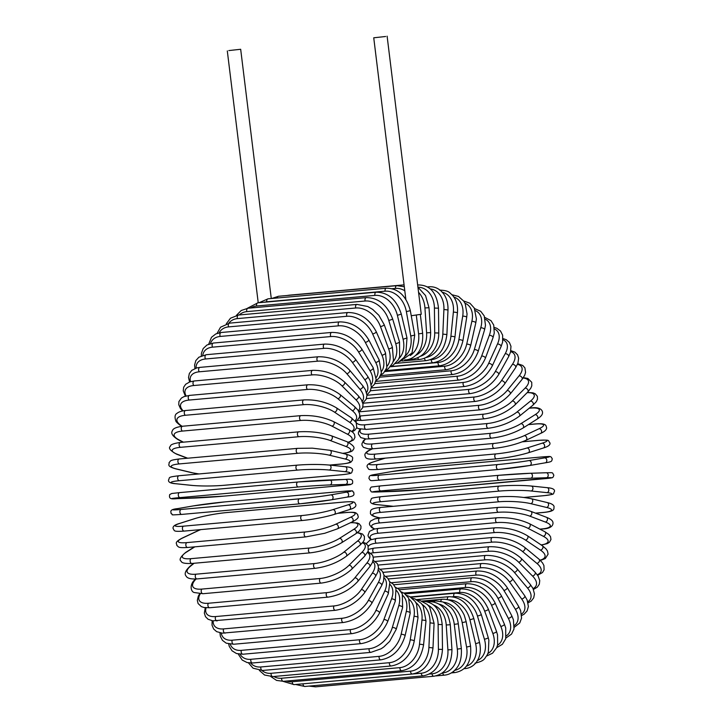 <?xml version="1.0" encoding="UTF-8"?>
<svg xmlns="http://www.w3.org/2000/svg" width="723" height="723" viewBox="0 0 723 723"><rect width="100%" height="100%" fill="white"/><g stroke="black" fill="none" stroke-linecap="round" stroke-linejoin="round"><path stroke-width="1.08" d="M385.63 36.502L373.737 37.795L385.63 36.502M411.251 315.734L421.256 314.27L387.112 36.15M228.793 50.574L240.678 49.281L228.793 50.574M442.359 672.959L442.702 672.932A22.458 17.388 -99.8 0 0 457.307 649.109L454.27 624.365A22.458 17.388 -99.8 0 0 438.915 604.039M442.702 672.932A2.494 1.573 84.9 0 0 444.482 675.146C449.1 674.713 453.059 672.489 456.367 668.459C460.153 664.103 461.807 657.46 461.337 648.531L458.301 623.786C457.424 617.27 454.957 611.812 450.917 607.392L443.027 601.97L435.526 600.894L426.796 601.681M457.307 649.109L461.337 648.531M454.27 624.365L458.301 623.786M434.333 602.078A2.494 1.573 -95.1 0 1 435.526 600.894M309.037 686.091L315.553 686.85A2.494 1.573 -95.1 0 1 314.044 685.639M429.335 674.053L432.056 673.809A2.494 1.573 84.9 0 0 433.854 676.24L315.553 686.85M432.056 673.809A22.458 17.397 -91.9 0 0 447.899 649.86L446.227 624.97A22.458 17.397 -91.9 0 0 433.664 605.052M427.98 601.997A2.494 1.573 -95.1 0 1 428.73 601.59L427.076 601.744M446.227 624.97L450.293 624.753C447.754 609.344 440.569 601.626 428.73 601.59M447.899 649.86L451.956 649.634L450.293 624.753M304.826 686.47A2.494 1.573 -95.1 0 1 303.018 683.822L421.328 673.212A2.494 1.573 84.9 0 0 423.136 675.86L304.826 686.47L295.58 684.491M421.328 673.212A22.458 17.28 -84.1 0 0 438.4 649.299L438.111 624.464A22.458 17.28 -84.1 0 0 428.025 605.187M438.111 624.464L442.196 624.6C440.488 609.118 433.719 601.364 421.871 601.346M438.4 649.299L442.485 649.435L442.196 624.6M294.089 684.618A2.494 1.573 -95.1 0 1 292.282 681.753L410.583 671.143A2.494 1.573 84.9 0 0 412.39 674.008L294.089 684.618L283.009 681.346M286.615 681.03A22.458 17.027 -76.5 0 0 292.282 681.753M410.583 671.143A22.458 17.027 -76.5 0 0 428.911 647.456L430.004 622.855A22.458 17.027 -76.5 0 0 422.042 604.365M430.004 622.855L434.08 623.343L429.67 607.157L427.239 604.419L420.09 600.533L417.424 600.135M428.911 647.456L432.987 647.944L434.08 623.343M283.416 681.319A2.494 1.573 -95.1 0 1 281.627 678.237L399.927 667.627A2.494 1.573 84.9 0 0 401.717 670.709L283.416 681.319L276.566 680.406L270.926 676.647M273.863 676.493A22.458 16.647 -69.2 0 0 281.627 678.237M399.927 667.627A22.458 16.647 -69.2 0 0 419.485 644.32L421.952 620.144A22.458 16.647 -69.2 0 0 415.806 602.521M421.952 620.144A2.494 0.569 5.8 0 1 424.609 620.334A2.494 0.569 5.8 0 1 426.001 620.994L423.19 606.109L421.292 603.434L415.02 598.96L412.182 598.201M419.485 644.32A2.494 0.569 5.8 0 1 422.142 644.509A2.494 0.569 5.8 0 1 423.533 645.169L426.001 620.994M272.878 676.583A2.494 1.573 -95.1 0 1 271.116 673.294L389.426 662.684A2.494 1.573 84.9 0 0 391.188 665.973L272.878 676.583L264.564 675.02L259.376 670.438M261.961 670.501A22.458 16.141 -62.5 0 0 271.116 673.294M389.426 662.684A22.458 16.141 -62.5 0 0 410.203 639.927L414.026 616.358A22.458 16.141 -62.5 0 0 409.408 599.611M414.026 616.358A2.494 0.723 9.2 0 1 416.683 616.674A2.494 0.723 9.2 0 1 418.03 617.559L416.547 603.958L415.038 601.31L409.751 596.592L406.733 595.436M410.203 639.927A2.494 0.723 9.2 0 1 412.86 640.235A2.494 0.723 9.2 0 1 414.207 641.129L418.03 617.559M262.576 670.456A2.494 1.573 -95.1 0 1 260.858 666.968L379.159 656.357A2.494 1.573 84.9 0 0 380.876 659.846L262.576 670.456L253.086 668.197L248.441 662.855M250.691 663.054A22.458 15.508 -56.2 0 0 260.858 666.968M379.159 656.357A22.458 15.508 -56.2 0 0 401.129 634.306L406.281 611.531A22.458 15.508 -56.2 0 0 402.946 595.653M406.281 611.531A2.494 0.877 12.7 0 1 408.938 611.974A2.494 0.877 12.7 0 1 410.212 613.086L408.685 598.147L404.338 593.375L401.129 591.794M401.129 634.306A2.494 0.877 12.7 0 1 403.786 634.749A2.494 0.877 12.7 0 1 405.061 635.86L410.212 613.086M252.58 662.982A2.494 1.573 -95.1 0 1 251.089 661.825A2.494 1.573 -95.1 0 1 250.908 659.304L369.209 648.694A2.494 1.573 84.9 0 0 369.39 651.215A2.494 1.573 84.9 0 0 370.881 652.372L252.58 662.982L247.121 662.566L242.196 660.054L238.183 653.99M240.099 654.252A22.458 14.758 -50.4 0 0 250.908 659.304M369.209 648.694A22.458 14.758 -50.4 0 0 392.336 627.501L398.771 605.693A22.458 14.758 -50.4 0 0 396.529 590.673M398.771 605.693A2.494 1.03 16.4 0 1 401.428 606.263A2.494 1.03 16.4 0 1 402.612 607.6L402.313 593.945L398.834 589.263L395.427 587.239M392.336 627.501A2.494 1.03 16.4 0 1 394.993 628.07A2.494 1.03 16.4 0 1 396.186 629.408L402.612 607.6M242.955 654.225A2.494 1.573 -95.1 0 1 241.428 652.968A2.494 1.573 -95.1 0 1 241.346 650.357L359.647 639.747A2.494 1.573 84.9 0 0 359.729 642.358A2.494 1.573 84.9 0 0 361.256 643.615L242.955 654.225L236.466 653.529L232.038 650.799L229.272 646.38L228.667 643.967M230.257 644.22A22.458 13.9 -45.1 0 0 241.346 650.357M359.647 639.747A22.458 13.9 -45.1 0 0 383.895 619.575L391.568 598.888A22.458 13.9 -45.1 0 0 390.239 584.699M391.568 598.888A2.494 1.166 20.4 0 1 394.216 599.584A2.494 1.166 20.4 0 1 395.291 601.138L395.978 588.567L393.222 584.148L389.715 581.78M383.895 619.575A2.494 1.166 20.4 0 1 386.543 620.271A2.494 1.166 20.4 0 1 387.618 621.825L395.291 601.138M233.791 644.238A2.494 1.573 -95.1 0 1 232.228 642.892A2.494 1.573 -95.1 0 1 232.255 640.189L350.556 629.579A2.494 1.573 84.9 0 0 350.528 632.282A2.494 1.573 84.9 0 0 352.092 633.628L233.791 644.238L226.236 643.181L222.44 640.352L220.352 636.249L219.955 632.86M221.256 633.068A22.458 12.933 -40.1 0 0 232.255 640.189M350.556 629.579A22.458 12.933 -40.1 0 0 375.861 610.564L384.717 591.17A22.458 12.933 -40.1 0 0 384.157 577.822M384.717 591.17A2.494 1.292 24.5 0 1 387.356 592.001A2.494 1.292 24.5 0 1 388.305 593.764L389.869 582.322L387.781 578.219L384.058 575.427M375.861 610.564A2.494 1.292 24.5 0 1 378.5 611.405A2.494 1.292 24.5 0 1 379.448 613.158L388.305 593.764M225.151 633.104A2.494 1.573 -95.1 0 1 223.543 631.658A2.494 1.573 -95.1 0 1 223.696 628.893L341.997 618.282A2.494 1.573 84.9 0 0 341.852 621.048A2.494 1.573 84.9 0 0 343.452 622.494L222.313 633.158L216.665 631.658L213.637 629.019L212.038 625.178L212.119 620.75M213.158 620.894A22.458 11.866 -35.6 0 0 223.696 628.893M341.997 618.282A22.458 11.866 -35.6 0 0 368.305 600.56L378.265 582.593A22.458 11.866 -35.6 0 0 378.328 570.104M378.265 582.593A2.494 1.419 29 0 1 380.894 583.56A2.494 1.419 29 0 1 381.681 585.522L383.588 581.021L384.012 575.147L382.413 571.306L378.536 568.233M368.305 600.56A2.494 1.419 29 0 1 370.926 601.536A2.494 1.419 29 0 1 371.721 603.488L381.681 585.522M217.099 620.912A2.494 1.573 -95.1 0 1 215.463 619.367A2.494 1.573 -95.1 0 1 215.734 616.547L334.035 605.937A2.494 1.573 84.9 0 0 333.764 608.757A2.494 1.573 84.9 0 0 335.4 610.293L212.779 620.849L208.025 619.222L205.486 616.674L204.338 613.113L205.278 607.718M206.091 607.79A22.458 10.709 -31.4 0 0 215.734 616.547M334.035 605.937A22.458 10.709 -31.4 0 0 361.274 589.625L372.273 573.231A22.458 10.709 -31.4 0 0 372.779 561.635M372.273 573.231A2.494 1.527 33.9 0 1 374.885 574.342A2.494 1.527 33.9 0 1 375.49 576.493L377.768 572.101L378.509 567.203L377.37 563.651L373.185 560.262M361.274 589.625A2.494 1.527 33.9 0 1 363.877 590.736A2.494 1.527 33.9 0 1 364.491 592.887L375.49 576.493M209.688 607.745A2.494 1.573 -95.1 0 1 208.025 606.1A2.494 1.573 -95.1 0 1 208.432 603.253L326.733 592.643A2.494 1.573 84.9 0 0 326.335 595.49A2.494 1.573 84.9 0 0 327.998 597.135L209.688 607.745L204.166 607.537L201.356 606.615L198.075 603.506L197.325 600.334L198.319 596.15L199.629 593.8M200.253 593.818A22.458 9.471 -27.4 0 0 208.432 603.253M326.733 592.643A22.458 9.471 -27.4 0 0 354.83 577.849L366.787 563.145A22.458 9.471 -27.4 0 0 367.519 552.517M366.787 563.145A2.494 1.627 39.1 0 1 369.363 564.41A2.494 1.627 39.1 0 1 369.76 566.733L372.399 562.593L373.384 558.4L372.634 555.228L367.998 551.568M354.83 577.849A2.494 1.627 39.1 0 1 357.415 579.114A2.494 1.627 39.1 0 1 357.804 581.437L369.76 566.733M203 593.71A2.494 1.573 -95.1 0 1 201.301 591.956A2.494 1.573 -95.1 0 1 201.844 589.091L320.144 578.481A2.494 1.573 84.9 0 0 319.611 581.346A2.494 1.573 84.9 0 0 321.301 583.1L203 593.71L194.252 592.535C190.7 591.739 189.209 584.428 195.201 579.412A2.494 1.708 -135.2 0 1 196.032 579.042A22.458 8.161 -23.7 0 0 201.844 589.091M320.144 578.481A22.458 8.161 -23.7 0 0 349.019 565.323L361.834 552.426A22.458 8.161 -23.7 0 0 362.44 542.856M361.834 552.426A2.494 1.708 44.8 0 1 364.383 553.836A2.494 1.708 44.8 0 1 364.537 556.312L368.188 551.125L368.025 545.594L365.476 543.19L362.919 542.277M349.019 565.323A2.494 1.708 44.8 0 1 351.568 566.733A2.494 1.708 44.8 0 1 351.721 569.209L364.537 556.312M197.063 578.915A2.494 1.573 -95.1 0 1 195.346 577.062A2.494 1.573 -95.1 0 1 196.014 574.189L314.324 563.579A2.494 1.573 84.9 0 0 313.646 566.443A2.494 1.573 84.9 0 0 315.364 568.296L197.063 578.915C190.863 579.24 187.239 578.328 186.173 576.159C184.067 573.872 185.395 570.537 190.149 566.145A2.494 1.78 -129 0 1 190.899 565.856A22.458 6.796 -20.1 0 0 196.014 574.189M194.089 563.271L190.899 565.856M314.324 563.579A22.458 6.796 -20.1 0 0 343.886 552.137L357.46 541.138A22.458 6.796 -20.1 0 0 357.198 532.815M357.46 541.138A2.494 1.78 51 0 1 359.982 542.711A2.494 1.78 51 0 1 359.846 545.314L363.308 541.744L364.383 539.602L364.383 536.385L362.539 534.026L357.623 532.499M343.886 552.137A2.494 1.78 51 0 1 346.398 553.701A2.494 1.78 51 0 1 346.272 556.303L359.846 545.314M191.92 563.461A2.494 1.573 -95.1 0 1 190.185 561.509A2.494 1.573 -95.1 0 1 191.008 558.662L309.308 548.043A2.494 1.573 84.9 0 0 308.486 550.89A2.494 1.573 84.9 0 0 310.23 552.851L191.92 563.461C185.079 563.705 181.536 563 181.301 561.337C178.789 559.964 180.307 556.954 185.838 552.318A2.494 1.844 -122.3 0 1 186.48 552.11A22.458 5.368 -16.7 0 0 191.008 558.662M194.812 546.841L186.48 552.11M309.308 548.043A22.458 5.368 -16.7 0 0 339.467 538.391L353.701 529.381A22.458 5.368 -16.7 0 0 350.402 522.747M353.701 529.381A2.494 1.844 57.7 0 1 356.168 531.116A2.494 1.844 57.7 0 1 355.734 533.809L359.584 530.7L360.904 528.522L360.967 526.118L359.241 523.85L357.298 523L350.736 522.584M339.467 538.391A2.494 1.844 57.7 0 1 341.934 540.117A2.494 1.844 57.7 0 1 341.491 542.819L355.734 533.809M187.98 547.392A2.494 1.573 -95.1 0 1 187.628 547.483A2.494 1.573 -95.1 0 1 185.874 545.422A2.494 1.573 -95.1 0 1 186.841 542.611L305.142 532.001A2.494 1.573 84.9 0 0 304.175 534.812A2.494 1.573 84.9 0 0 305.937 536.873L187.628 547.483C177.713 548.016 178.943 547.112 176.801 545.404C177.406 543.795 173.014 542.856 182.323 538.039A2.494 1.889 -115.2 0 1 182.811 537.912A22.458 3.904 -13.4 0 0 186.841 542.611M200.813 529.607A22.458 3.904 -13.4 0 0 197.605 530.962L182.811 537.912M305.142 532.001A22.458 3.904 -13.4 0 0 335.797 524.193L350.592 517.243A22.458 3.904 -13.4 0 0 346.561 512.544L337.623 513.348M197.605 530.962A2.494 1.889 -115.2 0 0 197.117 531.098L182.323 538.039M346.561 512.544A2.494 1.573 -95.1 0 1 346.904 512.444L337.903 513.258M350.592 517.243A2.494 1.889 64.8 0 1 352.987 519.141A2.494 1.889 64.8 0 1 352.218 521.889C361.527 517.072 357.135 516.141 357.74 514.532C355.599 512.824 356.828 511.92 346.904 512.444M335.797 524.193A2.494 1.889 64.8 0 1 338.201 526.091A2.494 1.889 64.8 0 1 337.424 528.838L352.218 521.889M184.428 531.053A2.494 1.573 -95.1 0 1 184.211 531.089A2.494 1.573 -95.1 0 1 182.44 528.92A2.494 1.573 -95.1 0 1 183.552 526.163L301.853 515.553A2.494 1.573 84.9 0 0 300.741 518.31A2.494 1.573 84.9 0 0 302.512 520.479A2.494 1.573 84.9 0 0 302.729 520.443A22.458 2.413 169.8 0 0 333.782 514.532M301.853 515.553A22.458 2.413 -10.2 0 0 332.905 509.643L348.134 504.808A22.458 2.413 -10.2 0 0 344.51 502.006L226.2 512.616A22.458 2.413 -10.2 0 0 195.156 518.527L179.919 523.371A22.458 2.413 -10.2 0 0 183.552 526.163M179.919 523.371A2.494 1.916 -107.6 0 0 179.602 523.434C174.641 524.781 172.481 526.525 173.14 528.64C174.867 530.601 172.228 531.902 184.211 531.089L302.512 520.479C314.026 519.268 324.555 517.261 334.098 514.469L349.326 509.625A2.494 1.916 72.4 0 0 350.456 506.868A2.494 1.916 72.4 0 0 348.134 504.808M195.156 518.527A2.494 1.916 -107.6 0 0 194.839 518.59A2.494 1.916 -107.6 0 0 194.541 518.725M332.905 509.643A2.494 1.916 72.4 0 1 335.228 511.712A2.494 1.916 72.4 0 1 334.098 514.469M299.918 503.804L181.771 514.405A2.494 1.573 -95.1 0 1 181.699 514.415A2.494 1.573 -95.1 0 1 179.91 512.137A2.494 1.573 -95.1 0 1 181.166 509.453L299.476 498.843A2.494 1.573 84.9 0 0 298.21 501.527A2.494 1.573 84.9 0 0 300 503.804A2.494 1.573 84.9 0 0 300.081 503.795A22.458 0.904 173 0 0 331.423 499.819A2.494 1.934 80.2 0 0 331.541 499.801L347.103 497.108A2.494 1.934 80.2 0 1 346.977 497.126L331.658 499.774M299.476 498.843A22.458 0.904 -7 0 0 330.818 494.866L346.371 492.173A22.458 0.904 -7 0 0 343.027 491.306L224.726 501.916A22.458 0.904 -7 0 0 193.384 505.901L177.831 508.585A22.458 0.904 -7 0 0 181.166 509.453M177.831 508.585A2.494 1.934 -99.8 0 0 177.704 508.603C168.586 509.516 171.261 511.902 171.071 513.574C174.469 514.812 167.212 515.309 181.699 514.415L300 503.804L331.541 499.801A2.494 1.934 80.2 0 0 333.032 497.09A2.494 1.934 80.2 0 0 330.818 494.866M343.027 491.306A2.494 1.573 -95.1 0 1 343.109 491.297L224.808 501.907L193.267 505.91L177.704 508.603M346.371 492.173A2.494 1.934 80.2 0 1 348.594 494.396A2.494 1.934 80.2 0 1 347.103 497.108C356.213 496.195 353.547 493.809 353.737 492.137C350.339 490.899 357.587 490.402 343.109 491.297M329.869 484.943A2.494 1.934 88.1 0 0 331.631 482.34A2.494 1.934 88.1 0 0 329.625 479.964A2.494 1.934 88.1 0 0 329.534 479.964A22.458 0.615 -3.8 0 0 298.012 481.997A2.494 1.573 84.9 0 0 297.957 481.997L179.647 492.607L171.812 493.484L169.697 494.568C168.902 498.644 170.456 499.295 176.801 498.671A2.494 1.934 -91.9 0 0 176.891 498.662L192.652 498.138A22.458 0.615 176.2 0 0 224.175 496.114L342.476 485.504A22.458 0.615 176.2 0 0 345.63 484.419L329.869 484.943A22.458 0.615 176.2 0 0 298.346 486.968L180.045 497.587A2.494 1.573 -95.1 0 1 178.301 495.192A2.494 1.573 -95.1 0 1 179.647 492.607A2.494 1.573 -95.1 0 1 179.711 492.607L297.903 482.006M180.045 497.587A22.458 0.615 176.2 0 0 176.891 498.662M329.706 479.964L345.296 479.439A2.494 1.934 88.1 0 1 345.386 479.439L297.957 481.997A2.494 1.573 84.9 0 0 296.602 484.582A2.494 1.573 84.9 0 0 298.346 486.968M176.801 498.671L224.229 496.114L342.539 485.495L350.375 484.618L352.49 483.542C353.285 479.466 351.73 478.816 345.386 479.439A2.494 1.934 88.1 0 1 347.392 481.816A2.494 1.934 88.1 0 1 345.63 484.419M175.581 483.687A2.494 1.916 -84.1 0 0 175.87 483.741A2.494 1.916 -84.1 0 0 176.159 483.75L192.011 485.395A22.458 2.133 179.3 0 0 223.615 485.323L341.916 474.704A22.458 2.133 179.3 0 0 344.998 471.667L329.146 470.022A22.458 2.133 179.3 0 0 297.542 470.104L179.241 480.714A2.494 1.573 -95.1 0 1 177.632 478.219A2.494 1.573 -95.1 0 1 178.988 475.743A2.494 1.573 -95.1 0 1 179.177 475.743M179.241 480.714A22.458 2.133 179.3 0 0 176.159 483.75M329.146 470.022A2.494 1.916 95.9 0 0 331.044 467.555A2.494 1.916 95.9 0 0 329.372 465.061A2.494 1.916 95.9 0 0 329.092 465.061A22.458 2.133 -0.7 0 0 297.487 465.133A2.494 1.573 84.9 0 0 297.289 465.133A2.494 1.573 84.9 0 0 295.933 467.6A2.494 1.573 84.9 0 0 297.542 470.104M191.441 485.332A2.494 1.916 -84.1 0 0 191.722 485.395A2.494 1.916 -84.1 0 0 192.011 485.395M344.934 466.706A2.494 1.916 95.9 0 1 345.223 466.706L329.372 465.061C319.512 464.238 308.811 464.256 297.289 465.133L178.988 475.743C166.633 477.234 170.221 477.469 168.522 480.009C168.161 482.178 170.61 483.425 175.87 483.741L191.722 485.395C201.59 486.218 212.282 486.19 223.805 485.323L342.106 474.713A2.494 1.573 -95.1 0 1 341.916 474.704M342.106 474.713C354.469 473.222 350.872 472.987 352.571 470.447C352.941 468.278 350.492 467.031 345.223 466.706A2.494 1.916 95.9 0 1 346.886 469.2A2.494 1.916 95.9 0 1 344.998 471.667M329.507 465.07L341.952 463.958A22.458 3.633 -177.5 0 0 345.061 458.978L329.245 455.174A22.458 3.633 -177.5 0 0 297.677 453.303L179.367 463.913A2.494 1.573 -95.1 0 1 177.894 461.337A2.494 1.573 -95.1 0 1 179.259 458.969C169.028 460.298 170.999 460.75 169.01 462.765C169.815 464.401 165.748 466.028 175.788 468.865A2.494 1.889 -76.5 0 0 176.258 468.893L192.074 472.697A22.458 3.633 -177.5 0 0 199.159 473.936M179.367 463.913A22.458 3.633 -177.5 0 0 176.258 468.893M297.894 448.387A2.494 1.573 84.9 0 0 297.56 448.359A2.494 1.573 84.9 0 0 296.204 450.727A2.494 1.573 84.9 0 0 297.677 453.303M175.788 468.865L191.604 472.67A2.494 1.889 -76.5 0 0 192.074 472.697M329.787 465.106L342.286 463.985A2.494 1.573 -95.1 0 1 341.952 463.958M342.286 463.985C352.508 462.657 350.538 462.214 352.535 460.19C351.721 458.554 355.797 456.927 345.757 454.089A2.494 1.889 103.5 0 1 347.067 456.656A2.494 1.889 103.5 0 1 345.061 458.978M345.757 454.089L329.941 450.293A2.494 1.889 103.5 0 1 331.251 452.851A2.494 1.889 103.5 0 1 329.245 455.174M342.594 453.33A22.458 5.097 -174.2 0 0 345.838 446.434L330.176 440.506A22.458 5.097 -174.2 0 0 298.744 436.719L180.443 447.329A2.494 1.573 -95.1 0 1 179.105 444.681A2.494 1.573 -95.1 0 1 180.461 442.431C173.628 443.416 170.276 444.69 170.429 446.254C168.097 447.989 170.14 450.619 176.557 454.143A2.494 1.853 -69.2 0 0 177.189 454.225L187.718 458.21M180.443 447.329A22.458 5.097 -174.2 0 0 177.189 454.225M180.461 442.431L298.771 431.821A2.494 1.573 84.9 0 0 297.406 434.071A2.494 1.573 84.9 0 0 298.744 436.719M343.054 453.402C349.896 452.417 353.24 451.143 353.086 449.57C355.418 447.835 353.384 445.214 346.968 441.69A2.494 1.853 110.8 0 1 347.935 444.265A2.494 1.853 110.8 0 1 345.838 446.434M346.968 441.69L331.306 435.752A2.494 1.853 110.8 0 1 332.282 438.328A2.494 1.853 110.8 0 1 330.176 440.506M348.17 442.178A22.458 6.534 -170.8 0 0 347.311 434.143L331.929 426.127A22.458 6.534 -170.8 0 0 300.741 420.461L182.44 431.071A2.494 1.573 -95.1 0 1 181.238 428.387A2.494 1.573 -95.1 0 1 182.594 426.236C176.295 427.076 172.887 428.594 172.381 430.809C170.682 433.303 172.607 436.267 178.174 439.701A2.494 1.789 -62.5 0 0 178.943 439.846L183.389 442.169M182.44 431.071A22.458 6.534 -170.8 0 0 178.943 439.846M182.594 426.236L300.904 415.626A2.494 1.573 84.9 0 0 299.539 417.767A2.494 1.573 84.9 0 0 300.741 420.461M348.631 442.377L353.628 439.909L354.975 437.352L354.451 434.342L352.96 432.39L348.848 429.57A2.494 1.789 117.5 0 1 349.489 432.119A2.494 1.789 117.5 0 1 347.311 434.143M348.848 429.57L333.466 421.554A2.494 1.789 117.5 0 1 334.107 424.103A2.494 1.789 117.5 0 1 331.929 426.127M351.649 431.297A22.458 7.917 -167.3 0 0 349.48 422.187L334.487 412.146A22.458 7.917 -167.3 0 0 303.651 404.663L185.35 415.273A2.494 1.573 -95.1 0 1 184.284 412.553A2.494 1.573 -95.1 0 1 185.639 410.51C181.627 410.935 178.816 411.839 177.189 413.231C174.912 414.351 174.46 416.936 175.834 420.976C175.879 421.654 177.478 423.226 180.623 425.666A2.494 1.726 -56.2 0 0 181.5 425.865L182.115 426.281M185.35 415.273A22.458 7.917 -167.3 0 0 181.5 425.865M185.639 410.51L303.94 399.9A2.494 1.573 84.9 0 0 302.585 401.943A2.494 1.573 84.9 0 0 303.651 404.663M352.209 431.73L354.812 430.275L356.764 427.691L356.177 422.53L351.378 417.84A2.494 1.726 123.8 0 1 351.73 420.316A2.494 1.726 123.8 0 1 349.48 422.187M351.378 417.84L336.385 407.799A2.494 1.726 123.8 0 1 336.737 410.275A2.494 1.726 123.8 0 1 334.487 412.146M354.912 420.804A22.458 9.236 -163.6 0 0 352.318 410.664L337.831 398.68A22.458 9.236 -163.6 0 0 307.456 389.444L189.146 400.054A2.494 1.573 -95.1 0 1 188.224 397.325A2.494 1.573 -95.1 0 1 189.571 395.391L183.949 396.638L181.401 398.075L178.906 401.581L178.771 404.753L180.461 408.522L182.576 410.962M189.146 400.054A22.458 9.236 -163.6 0 0 183.163 410.845M189.571 395.391L307.871 384.781A2.494 1.573 84.9 0 0 306.525 386.715A2.494 1.573 84.9 0 0 307.456 389.444M355.544 421.581L357.045 420.623L359.548 417.117L359.683 413.945L357.993 410.176L354.55 406.561A2.494 1.636 129.6 0 1 354.622 408.938A2.494 1.636 129.6 0 1 352.318 410.664M354.55 406.561L340.063 394.577A2.494 1.636 129.6 0 1 340.135 396.954A2.494 1.636 129.6 0 1 337.831 398.68M358.4 410.8A22.458 10.484 -159.6 0 0 355.806 399.656L341.934 385.82A22.458 10.484 -159.6 0 0 312.11 374.912L193.809 385.522A2.494 1.573 -95.1 0 1 193.023 382.801A2.494 1.573 -95.1 0 1 194.351 380.967L189.869 381.861L185.666 384.274L183.669 387.23L183.244 390.791L185.368 396.15M193.809 385.522A22.458 10.484 -159.6 0 0 186.127 395.942M194.351 380.967L312.661 370.357A2.494 1.573 84.9 0 0 311.324 372.191A2.494 1.573 84.9 0 0 312.11 374.912M359.042 411.993L362.621 407.826L363.045 404.265L361.401 399.656L358.337 395.824A2.494 1.545 134.9 0 1 358.165 398.075A2.494 1.545 134.9 0 1 355.806 399.656M358.337 395.824L344.464 381.979A2.494 1.545 134.9 0 1 344.293 384.229A2.494 1.545 134.9 0 1 341.934 385.82M362.268 401.355A22.458 11.658 -155.5 0 0 359.927 389.254L346.778 373.664A22.458 11.658 -155.5 0 0 317.605 361.184L199.295 371.794A2.494 1.573 -95.1 0 1 198.635 369.101A2.494 1.573 -95.1 0 1 199.964 367.374L196.891 367.88L191.794 370.348L189.345 373.484L188.531 377.533L189.562 381.979M199.295 371.794A22.458 11.658 -155.5 0 0 190.511 381.663M199.964 367.374L318.265 356.764A2.494 1.573 84.9 0 0 316.945 358.481A2.494 1.573 84.9 0 0 317.605 361.184M362.838 403.054L366.145 399.277L366.959 395.228L365.431 389.724L362.72 385.711A2.494 1.437 139.9 0 1 362.322 387.808A2.494 1.437 139.9 0 1 359.927 389.254M362.72 385.711L349.571 370.113A2.494 1.437 139.9 0 1 349.173 372.218A2.494 1.437 139.9 0 1 346.778 373.664M366.552 392.589A22.458 12.743 -151 0 0 364.636 379.539L352.309 362.313A22.458 12.743 -151 0 0 323.877 348.369L205.567 358.979A2.494 1.573 -95.1 0 1 205.043 356.322A2.494 1.573 -95.1 0 1 206.344 354.695L198.897 357.207L195.834 360.587L194.595 364.998L194.912 368.522M205.567 358.979A22.458 12.743 -151 0 0 196.105 368.106M206.344 354.695L324.645 344.085A2.494 1.573 84.9 0 0 323.344 345.702A2.494 1.573 84.9 0 0 323.877 348.369M366.941 394.848L370.113 391.387L371.351 386.986L370.095 380.542L367.664 376.285A2.494 1.319 144.4 0 1 367.076 378.219A2.494 1.319 144.4 0 1 364.636 379.539M367.664 376.285L355.336 359.06A2.494 1.319 144.4 0 1 354.749 360.994A2.494 1.319 144.4 0 1 352.309 362.313M371.251 384.582A22.458 13.728 -146.1 0 0 369.905 370.574L358.491 351.848A22.458 13.728 -146.1 0 0 330.881 336.547L212.58 347.157A2.494 1.573 -95.1 0 1 212.173 344.555A2.494 1.573 -95.1 0 1 213.457 343.036L206.959 344.998L203.19 348.531L201.428 353.249L201.319 355.879M212.58 347.157A22.458 13.728 -146.1 0 0 202.783 355.364M213.457 343.036L331.758 332.426A2.494 1.573 84.9 0 0 330.474 333.945A2.494 1.573 84.9 0 0 330.881 336.547M371.324 387.438L374.424 384.338L376.186 379.611L373.14 367.636A2.494 1.193 148.6 0 1 372.381 369.39A2.494 1.193 148.6 0 1 369.905 370.574M373.14 367.636L361.726 348.911A2.494 1.193 148.6 0 1 360.967 350.664A2.494 1.193 148.6 0 1 358.491 351.848M376.312 377.424A22.458 14.605 -140.9 0 0 375.689 362.431L365.287 342.35A22.458 14.605 -140.9 0 0 338.572 325.829L220.271 336.439A2.494 1.573 -95.1 0 1 219.982 333.909A2.494 1.573 -95.1 0 1 221.247 332.49L215.825 333.918L211.487 337.298L208.721 344.139M220.271 336.439A22.458 14.605 -140.9 0 0 210.492 343.552M221.247 332.49L339.548 321.88A2.494 1.573 84.9 0 0 338.283 323.298A2.494 1.573 84.9 0 0 338.572 325.829M375.933 380.885L378.897 378.274L381.401 373.041L379.105 359.81A2.494 1.048 152.6 0 1 378.201 361.373A2.494 1.048 152.6 0 1 375.689 362.431M379.105 359.81L368.694 339.729A2.494 1.048 152.6 0 1 367.79 341.292A2.494 1.048 152.6 0 1 365.287 342.35M381.69 371.197A22.458 15.373 -135.2 0 0 381.952 355.183L372.625 333.89A22.458 15.373 -135.2 0 0 346.886 316.285L228.585 326.895A2.494 1.573 -95.1 0 1 229.643 323.127L220.524 327.221L217.063 333.402M228.585 326.895A22.458 15.373 -135.2 0 0 219.177 332.797M229.643 323.127L347.953 312.517A2.494 1.573 84.9 0 0 346.886 316.285M380.714 375.219L383.633 372.987L386.868 367.6L385.522 352.887A2.494 0.904 156.3 0 1 384.491 354.252A2.494 0.904 156.3 0 1 381.952 355.183M385.522 352.887L376.195 331.604A2.494 0.904 156.3 0 1 375.156 332.96A2.494 0.904 156.3 0 1 372.625 333.89M387.302 365.965A22.458 16.033 -129 0 0 388.64 348.866L380.47 326.534A22.458 16.033 -129 0 0 355.77 307.989L237.469 318.599A2.494 1.573 -95.1 0 1 238.599 315.02L230.474 318.219L226.308 323.768M237.469 318.599A22.458 16.033 -129 0 0 228.775 323.226M238.599 315.02L356.9 304.41A2.494 1.573 84.9 0 0 355.77 307.989M385.576 370.474L388.368 368.712L392.58 363.045L393.475 360.316L392.345 346.904A2.494 0.759 159.9 0 1 391.197 348.061A2.494 0.759 159.9 0 1 388.64 348.866M392.345 346.904L384.166 324.582A2.494 0.759 159.9 0 1 383.027 325.73A2.494 0.759 159.9 0 1 380.47 326.534M393.068 361.762A22.458 16.566 -122.3 0 0 395.707 343.542L388.748 320.334A22.458 16.566 -122.3 0 0 365.142 301.012L246.841 311.622A2.494 1.573 -95.1 0 1 248.034 308.233L241.211 310.501L236.412 315.364M246.841 311.622A22.458 16.566 -122.3 0 0 239.25 314.957M248.034 308.233L366.344 297.623A2.494 1.573 84.9 0 0 365.142 301.012M390.447 366.615L393.104 365.296L398.346 359.683L399.656 356.692L399.521 341.925A2.494 0.596 163.3 0 1 398.283 342.865A2.494 0.596 163.3 0 1 395.707 343.542M399.521 341.925L392.562 318.716A2.494 0.596 163.3 0 1 391.324 319.656A2.494 0.596 163.3 0 1 388.748 320.334M398.879 358.635A22.458 16.963 -115.2 0 0 403.091 339.25L397.397 315.345A22.458 16.963 -115.2 0 0 374.939 295.391L256.629 306.001A2.494 1.573 -95.1 0 1 257.885 302.82L247.32 308.314M256.629 306.001A22.458 16.963 -115.2 0 0 250.754 307.989M257.885 302.82L376.195 292.209A2.494 1.573 84.9 0 0 374.939 295.391M395.282 363.624L397.804 362.711L404.021 357.487L405.775 354.478L406.995 337.975L403.091 339.25M406.995 337.975L401.31 314.071L397.397 315.345M404.636 356.566A22.458 17.244 -107.6 0 0 410.745 336.014L406.362 311.604A22.458 17.244 -107.6 0 0 385.079 291.179L266.769 301.798A2.494 1.573 -95.1 0 1 268.07 298.825L258.988 302.729M266.769 301.798A22.458 17.244 -107.6 0 0 264.32 302.25M268.07 298.825L386.38 288.215A2.494 1.573 84.9 0 0 385.079 291.179M400.027 361.437L412.029 352.96L414.722 335.092L410.745 336.014M414.722 335.092L410.339 310.673L406.362 311.604M420.334 314.523L422.639 333.294L418.599 333.872L416.303 315.138M422.639 333.294C423.109 342.223 421.446 348.866 417.659 353.231C414.351 357.252 410.393 359.476 405.775 359.909A2.494 1.573 -95.1 0 1 405.115 359.756M410.248 355.517A22.458 17.388 -99.8 0 0 418.599 333.872M404.799 290.791A22.458 17.388 -99.8 0 0 395.49 288.414L392.173 288.712M277.198 298.003A2.494 1.573 -95.1 0 1 278.518 296.267L271.676 298.5M278.518 296.267L396.819 285.657A2.494 1.573 84.9 0 0 395.49 288.414M288.64 295.364A2.494 1.573 -95.1 0 1 289.146 295.183L287.067 295.508M415.644 355.418A22.458 17.397 -91.9 0 0 426.606 332.833L424.934 307.944A22.458 17.397 -91.9 0 0 418.563 292.318M407.438 359.674L412.571 359.214A2.494 1.573 -95.1 0 1 411.27 358.4M412.571 359.214C424.22 357.063 430.257 348.197 430.673 332.607L426.606 332.833M430.673 332.607L429.001 307.727L424.934 307.944M420.786 356.15A22.458 17.28 -84.1 0 0 434.704 332.896L434.415 308.061A22.458 17.28 -84.1 0 0 417.948 287.212L425.54 295.544L429.001 307.727M417.668 284.998L418.174 284.952A2.494 1.573 84.9 0 0 417.677 285.124M401.952 361.021L419.43 359.458A2.494 1.573 -95.1 0 1 417.777 357.849M419.43 359.458C423.533 359.087 427.32 357.234 430.791 353.89C435.246 349.345 437.876 343.479 438.653 336.294L438.78 333.032L434.704 332.896M438.78 333.032L438.49 308.197L434.415 308.061M425.702 357.614A22.458 17.027 -76.5 0 0 442.819 334.08L443.913 309.48A22.458 17.027 -76.5 0 0 430.312 288.938M427.42 286.932L428.911 286.796A2.494 1.573 84.9 0 0 428.061 287.311M396.231 363.335L426.299 360.641A2.494 1.573 -95.1 0 1 424.5 358.174M426.299 360.641C437.984 358.463 444.853 349.778 446.895 334.568L442.819 334.08M446.895 334.568L447.989 309.977L443.913 309.48M430.357 359.765L431.342 359.674A22.458 16.647 -69.2 0 0 450.899 336.367L453.366 312.191A22.458 16.647 -69.2 0 0 442.331 292.255M390.574 366.57L433.131 362.756A2.494 1.573 -95.1 0 1 431.342 359.674M433.131 362.756C444.844 360.578 452.119 352.056 454.948 337.207A2.494 0.569 -174.2 0 0 453.556 336.547A2.494 0.569 -174.2 0 0 450.899 336.367M454.948 337.207L457.415 313.041A2.494 0.569 -174.2 0 0 456.023 312.381A2.494 0.569 -174.2 0 0 453.366 312.191M390.321 366.778L438.102 362.494A22.458 16.141 -62.5 0 0 458.888 339.729L462.702 316.168A22.458 16.141 -62.5 0 0 453.908 297.045M385.458 370.664L439.864 365.784A2.494 1.573 -95.1 0 1 438.102 362.494M439.864 365.784C451.613 363.606 459.286 355.318 462.883 340.931A2.494 0.723 -170.8 0 0 461.545 340.045A2.494 0.723 -170.8 0 0 458.888 339.729M462.883 340.931L466.706 317.37A2.494 0.723 -170.8 0 0 465.368 316.484A2.494 0.723 -170.8 0 0 462.702 316.168M384.835 371.586L444.735 366.209A22.458 15.508 -56.2 0 0 466.706 344.157L471.857 321.383A22.458 15.508 -56.2 0 0 464.952 303.208M380.542 375.608L446.453 369.697A2.494 1.573 -95.1 0 1 444.735 366.209M446.453 369.697C458.237 367.537 466.299 359.539 470.637 345.711A2.494 0.877 -167.3 0 0 469.363 344.6A2.494 0.877 -167.3 0 0 466.706 344.157M470.637 345.711L475.788 322.937A2.494 0.877 -167.3 0 0 474.514 321.825A2.494 0.877 -167.3 0 0 471.857 321.383M379.665 377.207L451.179 370.791A22.458 14.758 -50.4 0 0 474.315 349.607L480.75 327.799A22.458 14.758 -50.4 0 0 475.427 310.637M375.797 381.392L452.851 374.478A2.494 1.573 -95.1 0 1 451.369 373.321A2.494 1.573 -95.1 0 1 451.179 370.791M452.851 374.478C464.672 372.336 473.104 364.681 478.156 351.514A2.494 1.03 -163.6 0 0 476.963 350.176A2.494 1.03 -163.6 0 0 474.315 349.607M478.156 351.514L484.591 329.697A2.494 1.03 -163.6 0 0 483.398 328.369A2.494 1.03 -163.6 0 0 480.75 327.799M374.857 383.615L457.397 376.213A22.458 13.9 -45.1 0 0 481.645 356.041L489.317 335.355A22.458 13.9 -45.1 0 0 485.287 319.25M371.261 387.953L459.006 380.081A2.494 1.573 -95.1 0 1 457.478 378.834A2.494 1.573 -95.1 0 1 457.397 376.213M459.006 380.081C470.854 377.975 479.638 370.718 485.368 358.292A2.494 1.166 -159.6 0 0 484.293 356.746A2.494 1.166 -159.6 0 0 481.645 356.041M485.368 358.292L493.041 337.605A2.494 1.166 -159.6 0 0 491.965 336.059A2.494 1.166 -159.6 0 0 489.317 335.355M370.438 390.754L463.335 382.431A22.458 12.933 -40.1 0 0 488.64 363.407L497.487 344.012A22.458 12.933 -40.1 0 0 494.496 328.992M366.959 395.255L464.871 386.471A2.494 1.573 -95.1 0 1 463.307 385.124A2.494 1.573 -95.1 0 1 463.335 382.431M464.871 386.471C476.746 384.419 485.856 377.596 492.227 366.01A2.494 1.292 -155.5 0 0 491.279 364.247A2.494 1.292 -155.5 0 0 488.64 363.407M492.227 366.01L501.075 346.606A2.494 1.292 -155.5 0 0 500.126 344.844A2.494 1.292 -155.5 0 0 497.487 344.012M366.434 398.581L468.938 389.381A22.458 11.866 -35.6 0 0 495.246 371.658L505.214 353.692A22.458 11.866 -35.6 0 0 502.982 339.783M362.874 403.235L470.393 393.592A2.494 1.573 -95.1 0 1 468.793 392.146A2.494 1.573 -95.1 0 1 468.938 389.381M470.393 393.592C482.286 391.604 491.703 385.269 498.662 374.595A2.494 1.419 -151 0 0 497.876 372.634A2.494 1.419 -151 0 0 495.246 371.658M498.662 374.595L508.63 356.629A2.494 1.419 -151 0 0 507.835 354.668A2.494 1.419 -151 0 0 505.214 353.692M362.874 407.022L474.189 397.035A22.458 10.709 -31.4 0 0 501.428 380.723L512.426 364.329A22.458 10.709 -31.4 0 0 510.673 351.586M359.322 411.821L475.544 401.392A2.494 1.573 -95.1 0 1 473.917 399.846A2.494 1.573 -95.1 0 1 474.189 397.035M475.544 401.392C487.438 399.485 497.135 393.683 504.636 383.985A2.494 1.527 -146.1 0 0 504.03 381.834A2.494 1.527 -146.1 0 0 501.428 380.723M504.636 383.985L515.644 367.591A2.494 1.527 -146.1 0 0 515.029 365.44A2.494 1.527 -146.1 0 0 512.426 364.329M359.774 415.996A22.458 9.471 -27.4 0 0 360.714 415.933L479.024 405.323A22.458 9.471 -27.4 0 0 507.121 390.528L519.069 375.833A22.458 9.471 -27.4 0 0 517.451 364.347M357.361 420.37L361.979 420.425A2.494 1.573 -95.1 0 1 360.316 418.78A2.494 1.573 -95.1 0 1 360.714 415.933M361.979 420.425L480.28 409.814A2.494 1.573 -95.1 0 1 478.617 408.17A2.494 1.573 -95.1 0 1 479.024 405.323M480.28 409.814C492.155 408.007 502.087 402.774 510.095 394.116A2.494 1.627 -140.9 0 0 509.697 391.794A2.494 1.627 -140.9 0 0 507.121 390.528M510.095 394.116L522.051 379.412A2.494 1.627 -140.9 0 0 521.654 377.09A2.494 1.627 -140.9 0 0 519.069 375.833M355.852 421.41A22.458 8.161 -23.7 0 0 365.106 424.79L483.407 414.18A22.458 8.161 -23.7 0 0 512.282 401.012L525.097 388.115A22.458 8.161 -23.7 0 0 523.091 378.03M356.746 427.754L358.409 428.64L366.263 429.399A2.494 1.573 -95.1 0 1 364.573 427.655A2.494 1.573 -95.1 0 1 365.106 424.79M366.263 429.399L484.564 418.789A2.494 1.573 -95.1 0 1 482.874 417.044A2.494 1.573 -95.1 0 1 483.407 414.18M484.564 418.789C496.403 417.09 506.543 412.462 514.984 404.898A2.494 1.708 -135.2 0 0 514.839 402.431A2.494 1.708 -135.2 0 0 512.282 401.012M514.984 404.898L527.799 392.002A2.494 1.708 -135.2 0 0 527.654 389.534A2.494 1.708 -135.2 0 0 525.097 388.115M360.669 429.263A22.458 6.796 -20.1 0 0 369.019 434.152L487.32 423.542A22.458 6.796 -20.1 0 0 516.891 412.092L530.465 401.093A22.458 6.796 -20.1 0 0 527.166 392.652M360.081 429.146L358.518 432.164L358.373 433.963L360.768 437.596L365.892 438.96L370.059 438.87A2.494 1.573 -95.1 0 1 368.341 437.017A2.494 1.573 -95.1 0 1 369.019 434.152M370.059 438.87L488.368 428.26A2.494 1.573 -95.1 0 1 486.651 426.407A2.494 1.573 -95.1 0 1 487.32 423.542M488.368 428.26C500.144 426.669 510.447 422.675 519.277 416.258A2.494 1.78 -129 0 0 519.403 413.655A2.494 1.78 -129 0 0 516.891 412.092M519.277 416.258L532.851 405.269A2.494 1.78 -129 0 0 532.978 402.666A2.494 1.78 -129 0 0 530.465 401.093M365.73 438.951A22.458 5.368 -16.7 0 0 372.426 443.94L490.727 433.33A22.458 5.368 -16.7 0 0 520.885 423.669L535.128 414.668A22.458 5.368 -16.7 0 0 530.601 408.115L529.173 408.251M529.344 408.106L531.08 407.953A2.494 1.573 84.9 0 0 530.601 408.115M365.377 438.915L363.416 440.714L361.898 443.85L362.042 445.341L363.407 447.311L368.341 448.847L373.348 448.748A2.494 1.573 -95.1 0 1 371.604 446.787A2.494 1.573 -95.1 0 1 372.426 443.94M373.348 448.748L491.649 438.138A2.494 1.573 -95.1 0 1 489.914 436.177A2.494 1.573 -95.1 0 1 490.727 433.33M491.649 438.138C503.344 436.674 513.773 433.33 522.919 428.097A2.494 1.844 -122.3 0 0 523.353 425.404A2.494 1.844 -122.3 0 0 520.885 423.669M522.919 428.097L537.162 419.096A2.494 1.844 -122.3 0 0 537.596 416.403A2.494 1.844 -122.3 0 0 535.128 414.668M372.508 448.811L371.27 449.399A22.458 3.904 -13.4 0 0 375.3 454.098L493.601 443.479A22.458 3.904 -13.4 0 0 524.256 435.671L539.051 428.73A22.458 3.904 -13.4 0 0 535.02 424.03L528.423 424.618M528.54 424.546L535.372 423.931A2.494 1.573 84.9 0 0 535.02 424.03M372.264 448.829L370.782 449.525A2.494 1.889 64.8 0 1 371.27 449.399M376.439 458.87A2.494 1.573 -95.1 0 1 376.096 458.969A2.494 1.573 -95.1 0 1 374.333 456.909A2.494 1.573 -95.1 0 1 375.3 454.098M494.74 448.26A2.494 1.573 -95.1 0 1 494.396 448.359A2.494 1.573 -95.1 0 1 492.634 446.29A2.494 1.573 -95.1 0 1 493.601 443.479M370.782 449.525C366.868 451.269 364.889 453.113 364.835 455.065C365.621 456.837 364.094 459.991 376.096 458.969L494.396 448.359C506.001 447.022 516.502 444.338 525.883 440.325A2.494 1.889 -115.2 0 0 526.66 437.578A2.494 1.889 -115.2 0 0 524.256 435.671M525.883 440.325L540.677 433.375A2.494 1.889 -115.2 0 0 541.455 430.628A2.494 1.889 -115.2 0 0 539.051 428.73M385.26 458.147L373.99 461.726A22.458 2.413 -10.2 0 0 377.614 464.528L495.924 453.917A22.458 2.413 -10.2 0 0 526.968 448.007L542.205 443.172A22.458 2.413 -10.2 0 0 538.572 440.37L522.313 441.825M378.491 469.408A2.494 1.573 -95.1 0 1 378.283 469.453L496.584 458.843C508.097 457.623 518.626 455.626 528.161 452.824A2.494 1.916 -107.6 0 1 527.844 452.887A22.458 2.413 169.8 0 1 496.8 458.798A2.494 1.573 -95.1 0 1 496.584 458.843A2.494 1.573 -95.1 0 1 494.812 456.674A2.494 1.573 -95.1 0 1 495.924 453.917M385.097 458.165L373.664 461.789A2.494 1.916 72.4 0 1 373.99 461.726M373.664 461.789C368.585 463.326 366.434 465.07 367.212 467.031C369.516 469.552 366.145 469.977 378.283 469.453A2.494 1.573 -95.1 0 1 376.502 467.284A2.494 1.573 -95.1 0 1 377.614 464.528M543.081 448.052A2.494 1.916 -107.6 0 0 543.398 447.989L528.161 452.824A2.494 1.916 -107.6 0 0 529.29 450.068A2.494 1.916 -107.6 0 0 526.968 448.007M522.404 441.798L538.789 440.325C550.926 439.801 547.546 440.226 549.86 442.747C550.628 444.708 548.477 446.453 543.398 447.989A2.494 1.916 -107.6 0 0 544.527 445.232A2.494 1.916 -107.6 0 0 542.205 443.172M391.342 471.64A2.494 1.934 80.2 0 1 391.459 471.622A2.494 1.934 80.2 0 1 391.577 471.604L376.023 474.297A22.458 0.904 -7 0 0 379.358 475.165L497.668 464.555A22.458 0.904 -7 0 0 529.01 460.569L544.564 457.885A22.458 0.904 -7 0 0 541.229 457.017L422.919 467.627A2.494 1.573 -95.1 0 1 423 467.609A2.494 1.573 -95.1 0 1 423.082 467.609M422.919 467.627A22.458 0.904 -7 0 0 391.577 471.604M498.111 469.516L379.973 480.108A2.494 1.573 -95.1 0 1 379.891 480.117A2.494 1.573 -95.1 0 1 378.102 477.84A2.494 1.573 -95.1 0 1 379.358 475.165M375.779 474.333A2.494 1.934 80.2 0 1 375.897 474.306C368.35 475.481 369.679 476.005 368.902 478.265C370.818 481.527 369.796 480.632 379.891 480.117L498.192 469.507L529.733 465.504A2.494 1.934 -99.8 0 1 529.616 465.522A22.458 0.904 173 0 1 498.274 469.498A2.494 1.573 -95.1 0 1 498.192 469.507A2.494 1.573 -95.1 0 1 496.403 467.23A2.494 1.573 -95.1 0 1 497.668 464.555M544.564 457.885A2.494 1.934 -99.8 0 1 546.787 460.108A2.494 1.934 -99.8 0 1 545.296 462.81A2.494 1.934 -99.8 0 1 545.169 462.828L529.86 465.476M529.01 460.569A2.494 1.934 -99.8 0 1 531.224 462.792A2.494 1.934 -99.8 0 1 529.733 465.504L545.296 462.81C552.851 461.645 551.513 461.12 552.291 458.861C550.375 455.598 551.396 456.493 541.301 456.999L423 467.609L391.459 471.622L375.897 474.306A2.494 1.934 80.2 0 1 376.023 474.297M425.097 489.417A2.494 1.573 -95.1 0 1 425.043 489.417A2.494 1.573 -95.1 0 1 424.988 489.426L543.289 478.816A2.494 1.573 84.9 0 0 543.353 478.807A2.494 1.573 84.9 0 0 543.407 478.798M543.289 478.816A22.458 0.615 176.2 0 0 546.443 477.731L530.682 478.255A22.458 0.615 176.2 0 0 499.159 480.28L380.858 490.89A22.458 0.615 176.2 0 0 377.704 491.974L393.466 491.45A22.458 0.615 176.2 0 0 424.988 489.426M530.519 473.276L546.109 472.752A2.494 1.934 -91.9 0 1 546.199 472.752L530.438 473.276A2.494 1.934 -91.9 0 0 530.348 473.276A22.458 0.615 -3.8 0 0 498.825 475.309A2.494 1.573 -95.1 0 0 498.771 475.309L380.461 485.919A2.494 1.573 -95.1 0 1 380.524 485.919L498.716 475.318M380.858 490.89A2.494 1.573 -95.1 0 1 379.114 488.504A2.494 1.573 -95.1 0 1 380.461 485.919L371.993 486.94C371.107 486.868 370.429 487.754 369.977 489.598C371.947 492.462 369.634 492.047 377.614 491.983L425.043 489.417L551.821 477.795C552.706 477.858 553.384 476.972 553.836 475.138C551.866 472.264 554.18 472.688 546.199 472.752A2.494 1.934 -91.9 0 1 548.206 475.119A2.494 1.934 -91.9 0 1 546.443 477.731M499.159 480.28A2.494 1.573 -95.1 0 1 497.415 477.894A2.494 1.573 -95.1 0 1 498.771 475.309L530.438 473.276A2.494 1.934 -91.9 0 1 532.444 475.644A2.494 1.934 -91.9 0 1 530.682 478.255M393.348 506.299L378.066 504.717A2.494 1.916 95.9 0 1 377.777 504.708A2.494 1.916 95.9 0 1 377.478 504.654M523.94 497.46L543.823 495.671A22.458 2.133 179.3 0 0 546.895 492.634L531.053 490.989A22.458 2.133 179.3 0 0 499.448 491.071A2.494 1.573 -95.1 0 1 497.84 488.567A2.494 1.573 -95.1 0 1 499.195 486.1A2.494 1.573 -95.1 0 1 499.385 486.1A22.458 2.133 -0.7 0 1 530.989 486.028M499.448 491.071L381.138 501.681A22.458 2.133 179.3 0 0 378.066 504.717M381.138 501.681A2.494 1.573 -95.1 0 1 379.53 499.186A2.494 1.573 -95.1 0 1 380.894 496.71A2.494 1.573 -95.1 0 1 381.084 496.71M531.053 490.989A2.494 1.916 -84.1 0 0 532.941 488.522A2.494 1.916 -84.1 0 0 531.278 486.028C521.41 485.205 510.718 485.223 499.195 486.1L380.894 496.71C368.45 498.436 372.39 497.993 370.429 500.967C370.004 503.054 372.453 504.302 377.777 504.708L393.213 506.317M546.895 492.634A2.494 1.916 -84.1 0 0 548.793 490.167A2.494 1.916 -84.1 0 0 547.13 487.673L531.278 486.028M535.499 513.131L543.407 512.417A2.494 1.573 84.9 0 0 543.741 512.444L535.616 513.176M543.407 512.417A22.458 3.633 -177.5 0 0 546.516 507.438L530.709 503.642A22.458 3.633 -177.5 0 0 499.132 501.771L380.831 512.381A22.458 3.633 -177.5 0 0 377.722 517.361L380.316 517.984M377.722 517.361A2.494 1.889 103.5 0 1 377.243 517.325L380.081 518.002M380.831 512.381A2.494 1.573 -95.1 0 1 379.358 509.796A2.494 1.573 -95.1 0 1 380.714 507.438C368.341 508.658 370.953 511.17 370.375 513.258C370.745 515.029 373.041 516.385 377.243 517.325M499.132 501.771A2.494 1.573 -95.1 0 1 497.659 499.186A2.494 1.573 -95.1 0 1 499.024 496.828L380.714 507.438M530.709 503.642A2.494 1.889 -76.5 0 0 532.715 501.31A2.494 1.889 -76.5 0 0 531.396 498.753C521.455 496.701 510.664 496.059 499.024 496.828M546.516 507.438A2.494 1.889 -76.5 0 0 548.522 505.115A2.494 1.889 -76.5 0 0 547.212 502.557L531.396 498.753M539.846 529.119L542.069 528.92A2.494 1.573 84.9 0 0 542.539 528.992L540.027 529.218M542.069 528.92A22.458 5.097 -174.2 0 0 545.314 522.024L529.661 516.095A22.458 5.097 -174.2 0 0 498.228 512.309L379.918 522.919A22.458 5.097 -174.2 0 0 374.695 528.965M379.918 522.919A2.494 1.573 -95.1 0 1 378.581 520.271A2.494 1.573 -95.1 0 1 379.946 518.02L374.857 518.834L370.393 521.166L369.435 523.325L369.598 524.826L371.604 527.447L374.369 529.046M498.228 512.309A2.494 1.573 -95.1 0 1 496.882 509.661A2.494 1.573 -95.1 0 1 498.246 507.41L379.946 518.02M529.661 516.095A2.494 1.853 -69.2 0 0 531.757 513.917A2.494 1.853 -69.2 0 0 530.79 511.342C520.849 508.061 510.004 506.742 498.246 507.41M545.314 522.024A2.494 1.853 -69.2 0 0 547.419 519.855A2.494 1.853 -69.2 0 0 546.443 517.279L530.79 511.342M541.111 544.907A22.458 6.534 -170.8 0 0 543.289 536.285L527.907 528.269A22.458 6.534 -170.8 0 0 496.728 522.602L378.418 533.222A22.458 6.534 -170.8 0 0 371.306 539.494M378.418 533.222A2.494 1.573 -95.1 0 1 377.216 530.528A2.494 1.573 -95.1 0 1 378.581 528.377L374.397 529.037L369.498 531.378L367.998 535.309L368.468 536.918L370.791 539.683M496.728 522.602A2.494 1.573 -95.1 0 1 495.526 519.909A2.494 1.573 -95.1 0 1 496.882 517.767L378.581 528.377M527.907 528.269A2.494 1.789 -62.5 0 0 530.095 526.245A2.494 1.789 -62.5 0 0 529.444 523.696C519.593 519.186 508.739 517.207 496.882 517.767M543.289 536.285A2.494 1.789 -62.5 0 0 545.476 534.261A2.494 1.789 -62.5 0 0 544.826 531.712L529.444 523.696M540.09 560.135A22.458 7.917 -167.3 0 0 540.47 550.104L525.476 540.063A22.458 7.917 -167.3 0 0 494.649 532.58L376.34 543.19A22.458 7.917 -167.3 0 0 368.359 546.299M376.34 543.19A2.494 1.573 -95.1 0 1 375.282 540.47A2.494 1.573 -95.1 0 1 376.638 538.427L370.221 539.927L366.254 543.669M494.649 532.58A2.494 1.573 -95.1 0 1 493.583 529.86A2.494 1.573 -95.1 0 1 494.939 527.817L376.638 538.427M525.476 540.063A2.494 1.726 -56.2 0 0 527.727 538.192A2.494 1.726 -56.2 0 0 527.383 535.716C517.686 530.004 506.868 527.374 494.939 527.817M540.47 550.104A2.494 1.726 -56.2 0 0 542.72 548.233A2.494 1.726 -56.2 0 0 542.377 545.757L527.383 535.716M537.252 574.731A22.458 9.236 -163.6 0 0 536.864 563.38L522.386 551.396A22.458 9.236 -163.6 0 0 492.002 542.16L373.701 552.77A22.458 9.236 -163.6 0 0 370.989 553.185M373.701 552.77A2.494 1.573 -95.1 0 1 372.77 550.04A2.494 1.573 -95.1 0 1 374.125 548.106L368.685 549.29M492.002 542.16A2.494 1.573 -95.1 0 1 491.08 539.43A2.494 1.573 -95.1 0 1 492.426 537.496L374.125 548.106M522.386 551.396A2.494 1.636 -50.4 0 0 524.69 549.67A2.494 1.636 -50.4 0 0 524.618 547.293C515.147 540.415 504.419 537.144 492.426 537.496M536.864 563.38A2.494 1.636 -50.4 0 0 539.177 561.654A2.494 1.636 -50.4 0 0 539.105 559.277L524.618 547.293M533.068 588.63A22.458 10.484 -159.6 0 0 532.517 576.014L518.644 562.178A22.458 10.484 -159.6 0 0 488.82 551.269L375.336 561.446M488.82 551.269A2.494 1.573 -95.1 0 1 488.025 548.549A2.494 1.573 -95.1 0 1 489.363 546.715L373.276 557.126M518.644 562.178A2.494 1.545 -45.1 0 0 521.003 560.587A2.494 1.545 -45.1 0 0 521.175 558.337C512.001 550.339 501.391 546.461 489.363 546.715M532.517 576.014A2.494 1.545 -45.1 0 0 534.866 574.433A2.494 1.545 -45.1 0 0 535.038 572.182L521.175 558.337M527.79 601.762A22.458 11.658 -155.5 0 0 527.438 587.916L514.288 572.318A22.458 11.658 -155.5 0 0 485.115 559.837L380.316 569.236M485.115 559.837A2.494 1.573 -95.1 0 1 484.455 557.144A2.494 1.573 -95.1 0 1 485.775 555.418L378.057 565.079M514.288 572.318A2.494 1.437 -40.1 0 0 516.692 570.872A2.494 1.437 -40.1 0 0 517.081 568.775C508.26 559.692 497.831 555.246 485.775 555.418M527.438 587.916A2.494 1.437 -40.1 0 0 529.842 586.461A2.494 1.437 -40.1 0 0 530.23 584.365L517.081 568.775M521.527 614.062A22.458 12.743 -151 0 0 521.681 598.978L509.354 581.753A22.458 12.743 -151 0 0 480.922 567.808L385.702 576.348M480.922 567.808A2.494 1.573 -95.1 0 1 480.388 565.151A2.494 1.573 -95.1 0 1 481.699 563.524L383.082 572.372M509.354 581.753A2.494 1.319 -35.6 0 0 511.794 580.433A2.494 1.319 -35.6 0 0 512.381 578.508C503.976 568.414 493.746 563.416 481.699 563.524M521.681 598.978A2.494 1.319 -35.6 0 0 524.121 597.659A2.494 1.319 -35.6 0 0 524.708 595.725L512.381 578.508M514.369 625.458A22.458 13.728 -146.1 0 0 515.291 609.128L503.877 590.402A22.458 13.728 -146.1 0 0 476.267 575.11L391.45 582.711M476.267 575.11A2.494 1.573 -95.1 0 1 475.861 572.499A2.494 1.573 -95.1 0 1 477.144 570.98L388.341 578.951M503.877 590.402A2.494 1.193 -31.4 0 0 506.353 589.218A2.494 1.193 -31.4 0 0 507.112 587.465C499.168 576.43 489.182 570.935 477.144 570.98M515.291 609.128A2.494 1.193 -31.4 0 0 517.767 607.944A2.494 1.193 -31.4 0 0 518.518 606.19L507.112 587.465M506.353 635.879A22.458 14.605 -140.9 0 0 508.314 618.292L497.903 598.201A22.458 14.605 -140.9 0 0 471.188 581.69L397.505 588.296M471.188 581.69A2.494 1.573 -95.1 0 1 470.899 579.15A2.494 1.573 -95.1 0 1 472.164 577.731L393.791 584.762M497.903 598.201A2.494 1.048 -27.4 0 0 500.406 597.144A2.494 1.048 -27.4 0 0 501.31 595.589C493.89 583.678 484.175 577.731 472.164 577.731M508.314 618.292A2.494 1.048 -27.4 0 0 510.818 617.234A2.494 1.048 -27.4 0 0 511.721 615.671L501.31 595.589M497.523 645.259A22.458 15.373 -135.2 0 0 500.795 626.389L491.468 605.097A22.458 15.373 -135.2 0 0 465.729 587.492L403.823 593.05M465.729 587.492A2.494 1.573 -95.1 0 1 466.787 583.723L399.394 589.76M491.468 605.097A2.494 0.904 -23.7 0 0 493.999 604.166A2.494 0.904 -23.7 0 0 495.038 602.81C488.188 590.113 478.771 583.75 466.787 583.723M500.795 626.389A2.494 0.904 -23.7 0 0 503.325 625.458A2.494 0.904 -23.7 0 0 504.365 624.094L495.038 602.81M487.889 653.511A22.458 16.033 -129 0 0 492.806 633.357L484.627 611.025A22.458 16.033 -129 0 0 459.927 592.489L410.366 596.936M459.927 592.489A2.494 1.573 -95.1 0 1 461.066 588.902L405.097 593.926M484.627 611.025A2.494 0.759 -20.1 0 0 487.185 610.221A2.494 0.759 -20.1 0 0 488.323 609.073C482.105 595.671 473.014 588.956 461.066 588.902M492.806 633.357A2.494 0.759 -20.1 0 0 495.354 632.553A2.494 0.759 -20.1 0 0 496.502 631.405L488.323 609.073M477.496 660.524A22.458 16.566 -122.3 0 0 484.392 639.159L477.433 615.96A22.458 16.566 -122.3 0 0 453.827 596.629L452.3 596.764M453.827 596.629A2.494 1.573 -95.1 0 1 455.029 593.24L410.818 597.207M477.433 615.96A2.494 0.596 -16.7 0 0 480.009 615.273A2.494 0.596 -16.7 0 0 481.247 614.342C475.689 600.334 466.95 593.303 455.029 593.24M484.392 639.159A2.494 0.596 -16.7 0 0 486.968 638.481A2.494 0.596 -16.7 0 0 488.206 637.541L481.247 614.342M464.365 668.377A2.494 1.573 84.9 0 0 465.115 668.594L464.012 668.694M466.38 666.199A22.458 16.963 -115.2 0 0 475.626 643.741L469.932 619.837A22.458 16.963 -115.2 0 0 448.296 599.837M447.41 599.611A2.494 1.573 -95.1 0 1 448.721 596.701L416.457 599.602M469.932 619.837L473.836 618.563C468.992 604.048 460.614 596.764 448.721 596.701M475.626 643.741L479.53 642.467L473.836 618.563M453.438 671.441A2.494 1.573 84.9 0 0 454.93 672.589L451.324 672.914M454.631 670.384A22.458 17.244 -107.6 0 0 466.579 647.067L462.196 622.648A22.458 17.244 -107.6 0 0 443.768 602.268M440.858 601.292A2.494 1.573 -95.1 0 1 442.214 599.259L421.88 601.084M462.196 622.648L466.172 621.726L464.238 615.156C458.87 604.175 451.532 598.879 442.214 599.259M466.579 647.067L470.556 646.136L466.172 621.726M435.933 675.915L444.482 675.146M451.956 649.634C451.541 665.223 445.504 674.089 433.854 676.24M442.485 649.435C441.247 664.889 434.794 673.7 423.136 675.86M432.987 647.944C430.944 663.145 424.076 671.839 412.39 674.008M423.533 645.169C420.705 660.018 413.429 668.531 401.717 670.709M414.207 641.129C412.182 652.146 404.79 663.75 391.188 665.973M405.061 635.86C400.723 649.688 392.661 657.686 380.876 659.846M396.186 629.408L389.679 641.337L383.805 646.958L381.093 648.802L370.881 652.372M387.618 621.825C381.898 634.243 373.113 641.509 361.256 643.615M379.448 613.158C373.086 624.753 363.967 631.577 352.092 633.628M371.721 603.488C364.763 614.17 355.336 620.506 343.452 622.494M364.491 592.887C356.981 602.593 347.284 608.395 335.4 610.293M357.804 581.437C349.805 590.085 339.864 595.318 327.998 597.135M351.721 569.209C343.271 576.764 333.131 581.391 321.301 583.1M193.656 563.307L190.149 566.145M346.272 556.303C337.442 562.72 327.139 566.715 315.364 568.296M194.46 546.868L185.838 552.318M341.491 542.819C332.345 548.043 321.925 551.387 310.23 552.851M197.117 531.098L200.596 529.625M337.424 528.838L324.726 533.285L305.937 536.873M349.326 509.625C354.297 508.269 356.448 506.534 355.797 504.419C354.071 502.458 356.71 501.156 344.717 501.961L226.416 512.58C214.903 513.791 204.374 515.797 194.839 518.59L179.602 523.434M179.259 458.969L297.56 448.359L312.39 448.161L329.941 450.293M191.604 472.67L198.97 473.954M187.384 458.246L176.557 454.143M331.306 435.752C321.364 432.462 310.519 431.152 298.771 431.821M182.973 442.205L178.174 439.701M333.466 421.554C323.606 417.044 312.752 415.065 300.904 415.626M181.627 426.335L180.623 425.666M336.385 407.799C326.697 402.087 315.879 399.448 303.94 399.9M340.063 394.577C330.601 387.691 319.864 384.428 307.871 384.781M344.464 381.979C335.291 373.981 324.69 370.104 312.661 370.357M349.571 370.113C340.75 361.039 330.312 356.584 318.265 356.764M355.336 359.06C346.923 348.974 336.701 343.976 324.645 344.085M361.726 348.911C353.782 337.876 343.796 332.381 331.758 332.426M368.694 339.729C361.274 327.826 351.559 321.871 339.548 321.88M376.195 331.604C369.345 318.906 359.937 312.544 347.953 312.517M384.166 324.582L378.87 315.318L372.77 309.48L367.763 306.507L356.9 304.41M392.562 318.716C387.004 304.717 378.265 297.686 366.344 297.623M401.31 314.071C396.457 299.557 388.079 292.273 376.195 292.209M410.339 310.673C406.236 295.752 398.246 288.269 386.38 288.215M405.775 359.909L404.609 360.018M258.228 302.792L227.302 50.926M271.279 298.536L240.678 49.281M404.302 286.724L396.819 285.657M405.838 299.223L373.737 37.795M289.146 295.183L404.076 284.871M438.49 308.197C436.782 292.716 430.013 284.961 418.174 284.952M447.989 309.977C448.179 303.561 446.706 298.165 443.579 293.791L441.157 291.053C437.596 287.844 433.511 286.425 428.911 286.796M457.415 313.041C457.93 307.275 456.99 302.313 454.604 298.156L452.725 295.49C449.381 292.842 449.778 290.529 439.584 290.104M466.706 317.37L467.058 313.936L465.232 303.777L463.732 301.13L458.463 296.412L452.074 294.776M475.788 322.937L476.394 318.915L474.27 308.025L469.941 303.244L463.624 300.976M484.591 329.697L485.485 325.332L484.238 315.933L480.723 311.297L474.559 308.567M493.041 337.605L494.252 333.131L493.737 325.07L490.998 320.651L484.817 317.424M501.075 346.606L502.621 342.087L502.657 335.219L500.506 331.007L496.8 328.26L494.333 327.456M508.63 356.629L510.528 352.137L510.971 346.299L509.399 342.458L506.272 339.72L503.045 338.563M515.644 367.591L517.912 363.217L518.653 358.237L517.56 354.812L514.921 352.155L510.881 350.664M522.051 379.412L524.699 375.237L525.567 372.408L524.934 367.935L522.783 365.486L517.722 363.705M527.799 392.002L530.827 388.134L531.794 385.784L531.73 382.277L527.862 378.472L523.371 377.614M532.851 405.269L536.303 401.708L537.487 399.213L537.37 396.303L535.228 393.782L533.023 392.86L527.401 392.408M537.162 419.096C540.723 416.791 542.512 414.713 542.521 412.851C542.72 410.61 540.479 406.588 531.08 407.953M540.677 433.375C544.591 431.631 546.57 429.787 546.633 427.844C545.838 426.064 547.365 422.91 535.372 423.931M524.03 497.469L544.012 495.68C556.457 493.945 552.517 494.396 554.478 491.423C554.903 489.335 552.453 488.079 547.13 487.673M547.212 502.557C551.423 503.497 553.71 504.853 554.089 506.624C553.502 508.712 556.114 511.224 543.741 512.444M546.443 517.279C550.402 518.843 552.544 520.479 552.878 522.187C553.438 524.274 552.435 528.612 542.539 528.992M544.826 531.712L548.884 534.478L550.519 536.647L550.962 539.494L549.48 542.187L547.438 543.551L541.373 545.088M542.377 545.757L546.145 549.01L547.465 550.998L548.088 554.17L545.305 558.563L540.424 560.461M539.105 559.277L542.485 562.819L543.913 565.503L544.103 569.805L542.494 572.544L537.632 575.273M535.038 572.182L538.093 575.996L539.747 580.56L539.313 584.229L537.288 587.184L533.438 589.444M530.23 584.365L533.005 588.495L534.469 593.963L533.691 597.867L531.251 601.039L528.088 602.892M524.708 595.725L527.13 599.973L528.396 606.516L527.13 610.89L524.139 614.179L521.681 615.535M518.518 606.19L520.605 610.474L521.572 618.129L519.756 622.964L514.279 627.275M511.721 615.671L513.42 619.765L513.99 629.01L511.541 634.089L505.937 638.02M504.365 624.094L505.711 627.907L505.711 638.789L502.395 644.274L496.692 647.654M496.502 631.405L497.532 634.866L497.632 644.799L496.683 647.672L492.553 653.185L486.588 656.059M488.206 637.541L488.875 640.235L488.341 652.3L487.04 655.291C484.229 658.517 485.386 660.741 474.966 663.181M479.53 642.467C480.912 648.648 480.506 654.152 478.31 658.969L476.556 661.97C473.646 665.919 469.833 668.124 465.115 668.594M470.556 646.136C471.785 661.653 466.579 670.474 454.93 672.589"/></g></svg>
